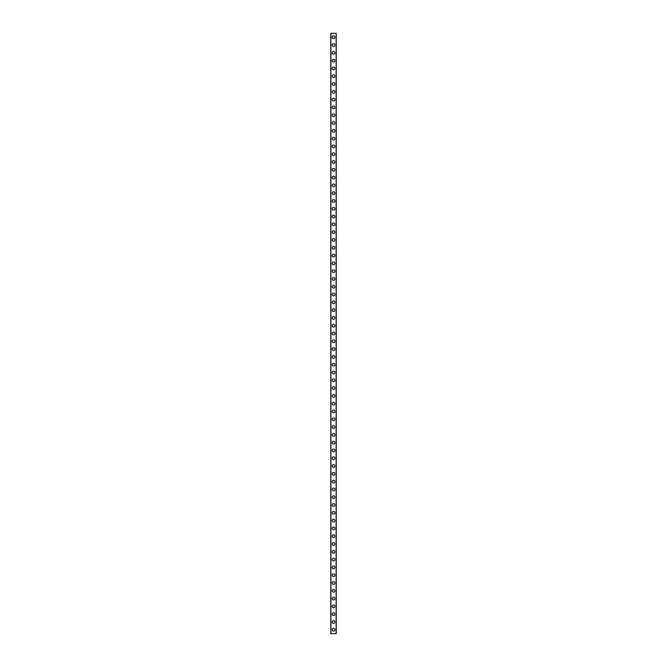 <?xml version="1.0" encoding="UTF-8"?>
<svg xmlns="http://www.w3.org/2000/svg" width="667" height="667" viewBox="0 0 667 667"><rect width="100%" height="100%" fill="white"/><g stroke="black" fill="none" stroke-linecap="round" stroke-linejoin="round"><path stroke-width="1" d="M332.133 629.748A1.367 1.367 0 0 1 333.5 628.389A1.367 1.367 0 0 1 334.867 629.748A1.367 1.367 0 0 1 333.5 631.115A1.367 1.367 0 0 1 332.133 629.748M332.133 621.952A1.367 1.367 0 0 1 333.5 620.593A1.367 1.367 0 0 1 334.867 621.952A1.367 1.367 0 0 1 333.5 623.32A1.367 1.367 0 0 1 332.133 621.952M332.133 614.157A1.367 1.367 0 0 1 333.5 612.798A1.367 1.367 0 0 1 334.867 614.157A1.367 1.367 0 0 1 333.5 615.524A1.367 1.367 0 0 1 332.133 614.157M332.133 606.361A1.367 1.367 0 0 1 333.5 605.002A1.367 1.367 0 0 1 334.867 606.361A1.367 1.367 0 0 1 333.5 607.729A1.367 1.367 0 0 1 332.133 606.361M332.133 598.566A1.367 1.367 0 0 1 333.5 597.207A1.367 1.367 0 0 1 334.867 598.566A1.367 1.367 0 0 1 333.5 599.933A1.367 1.367 0 0 1 332.133 598.566M332.133 590.77A1.367 1.367 0 0 1 333.5 589.411A1.367 1.367 0 0 1 334.867 590.77A1.367 1.367 0 0 1 333.5 592.138A1.367 1.367 0 0 1 332.133 590.77M332.133 582.975A1.367 1.367 0 0 1 333.5 581.607A1.367 1.367 0 0 1 334.867 582.975A1.367 1.367 0 0 1 333.5 584.342A1.367 1.367 0 0 1 332.133 582.975M332.133 575.179A1.367 1.367 0 0 1 333.5 573.812A1.367 1.367 0 0 1 334.867 575.179A1.367 1.367 0 0 1 333.5 576.546A1.367 1.367 0 0 1 332.133 575.179M332.133 567.384A1.367 1.367 0 0 1 333.5 566.016A1.367 1.367 0 0 1 334.867 567.384A1.367 1.367 0 0 1 333.5 568.751A1.367 1.367 0 0 1 332.133 567.384M332.133 559.588A1.367 1.367 0 0 1 333.5 558.221A1.367 1.367 0 0 1 334.867 559.588A1.367 1.367 0 0 1 333.5 560.955A1.367 1.367 0 0 1 332.133 559.588M332.133 551.792A1.367 1.367 0 0 1 333.5 550.425A1.367 1.367 0 0 1 334.867 551.792A1.367 1.367 0 0 1 333.5 553.151A1.367 1.367 0 0 1 332.133 551.792M332.133 543.997A1.367 1.367 0 0 1 333.5 542.63A1.367 1.367 0 0 1 334.867 543.997A1.367 1.367 0 0 1 333.5 545.356A1.367 1.367 0 0 1 332.133 543.997M332.133 536.201A1.367 1.367 0 0 1 333.5 534.834A1.367 1.367 0 0 1 334.867 536.201A1.367 1.367 0 0 1 333.5 537.56A1.367 1.367 0 0 1 332.133 536.201M332.133 528.406A1.367 1.367 0 0 1 333.5 527.038A1.367 1.367 0 0 1 334.867 528.406A1.367 1.367 0 0 1 333.5 529.765A1.367 1.367 0 0 1 332.133 528.406M332.133 520.61A1.367 1.367 0 0 1 333.5 519.243A1.367 1.367 0 0 1 334.867 520.61A1.367 1.367 0 0 1 333.5 521.969A1.367 1.367 0 0 1 332.133 520.61M332.133 512.806A1.367 1.367 0 0 1 333.5 511.447A1.367 1.367 0 0 1 334.867 512.806A1.367 1.367 0 0 1 333.5 514.174A1.367 1.367 0 0 1 332.133 512.806M332.133 505.011A1.367 1.367 0 0 1 333.5 503.652A1.367 1.367 0 0 1 334.867 505.011A1.367 1.367 0 0 1 333.5 506.378A1.367 1.367 0 0 1 332.133 505.011M332.133 497.215A1.367 1.367 0 0 1 333.5 495.856A1.367 1.367 0 0 1 334.867 497.215A1.367 1.367 0 0 1 333.5 498.582A1.367 1.367 0 0 1 332.133 497.215M332.133 489.42A1.367 1.367 0 0 1 333.5 488.061A1.367 1.367 0 0 1 334.867 489.42A1.367 1.367 0 0 1 333.5 490.787A1.367 1.367 0 0 1 332.133 489.42M332.133 481.624A1.367 1.367 0 0 1 333.5 480.265A1.367 1.367 0 0 1 334.867 481.624A1.367 1.367 0 0 1 333.5 482.991A1.367 1.367 0 0 1 332.133 481.624M332.133 473.828A1.367 1.367 0 0 1 333.5 472.469A1.367 1.367 0 0 1 334.867 473.828A1.367 1.367 0 0 1 333.5 475.196A1.367 1.367 0 0 1 332.133 473.828M332.133 466.033A1.367 1.367 0 0 1 333.5 464.666A1.367 1.367 0 0 1 334.867 466.033A1.367 1.367 0 0 1 333.5 467.4A1.367 1.367 0 0 1 332.133 466.033M332.133 458.237A1.367 1.367 0 0 1 333.5 456.87A1.367 1.367 0 0 1 334.867 458.237A1.367 1.367 0 0 1 333.5 459.605A1.367 1.367 0 0 1 332.133 458.237M332.133 450.442A1.367 1.367 0 0 1 333.5 449.074A1.367 1.367 0 0 1 334.867 450.442A1.367 1.367 0 0 1 333.5 451.809A1.367 1.367 0 0 1 332.133 450.442M332.133 442.646A1.367 1.367 0 0 1 333.5 441.279A1.367 1.367 0 0 1 334.867 442.646A1.367 1.367 0 0 1 333.5 444.014A1.367 1.367 0 0 1 332.133 442.646M332.133 434.851A1.367 1.367 0 0 1 333.5 433.483A1.367 1.367 0 0 1 334.867 434.851A1.367 1.367 0 0 1 333.5 436.21A1.367 1.367 0 0 1 332.133 434.851M332.133 427.055A1.367 1.367 0 0 1 333.5 425.688A1.367 1.367 0 0 1 334.867 427.055A1.367 1.367 0 0 1 333.5 428.414A1.367 1.367 0 0 1 332.133 427.055M332.133 419.26A1.367 1.367 0 0 1 333.5 417.892A1.367 1.367 0 0 1 334.867 419.26A1.367 1.367 0 0 1 333.5 420.619A1.367 1.367 0 0 1 332.133 419.26M332.133 411.464A1.367 1.367 0 0 1 333.5 410.097A1.367 1.367 0 0 1 334.867 411.464A1.367 1.367 0 0 1 333.5 412.823A1.367 1.367 0 0 1 332.133 411.464M332.133 403.668A1.367 1.367 0 0 1 333.5 402.301A1.367 1.367 0 0 1 334.867 403.668A1.367 1.367 0 0 1 333.5 405.027A1.367 1.367 0 0 1 332.133 403.668M332.133 395.873A1.367 1.367 0 0 1 333.5 394.505A1.367 1.367 0 0 1 334.867 395.873A1.367 1.367 0 0 1 333.5 397.232A1.367 1.367 0 0 1 332.133 395.873M332.133 388.069A1.367 1.367 0 0 1 333.5 386.71A1.367 1.367 0 0 1 334.867 388.069A1.367 1.367 0 0 1 333.5 389.436A1.367 1.367 0 0 1 332.133 388.069M332.133 380.273A1.367 1.367 0 0 1 333.5 378.914A1.367 1.367 0 0 1 334.867 380.273A1.367 1.367 0 0 1 333.5 381.641A1.367 1.367 0 0 1 332.133 380.273M332.133 372.478A1.367 1.367 0 0 1 333.5 371.119A1.367 1.367 0 0 1 334.867 372.478A1.367 1.367 0 0 1 333.5 373.845A1.367 1.367 0 0 1 332.133 372.478M332.133 364.682A1.367 1.367 0 0 1 333.5 363.323A1.367 1.367 0 0 1 334.867 364.682A1.367 1.367 0 0 1 333.5 366.05A1.367 1.367 0 0 1 332.133 364.682M332.133 356.887A1.367 1.367 0 0 1 333.5 355.528A1.367 1.367 0 0 1 334.867 356.887A1.367 1.367 0 0 1 333.5 358.254A1.367 1.367 0 0 1 332.133 356.887M332.133 349.091A1.367 1.367 0 0 1 333.5 347.724A1.367 1.367 0 0 1 334.867 349.091A1.367 1.367 0 0 1 333.5 350.458A1.367 1.367 0 0 1 332.133 349.091M332.133 341.296A1.367 1.367 0 0 1 333.5 339.928A1.367 1.367 0 0 1 334.867 341.296A1.367 1.367 0 0 1 333.5 342.663A1.367 1.367 0 0 1 332.133 341.296M332.133 333.5A1.367 1.367 0 0 1 333.5 332.133A1.367 1.367 0 0 1 334.867 333.5A1.367 1.367 0 0 1 333.5 334.867A1.367 1.367 0 0 1 332.133 333.5M332.133 325.704A1.367 1.367 0 0 1 333.5 324.337A1.367 1.367 0 0 1 334.867 325.704A1.367 1.367 0 0 1 333.5 327.072A1.367 1.367 0 0 1 332.133 325.704M332.133 317.909A1.367 1.367 0 0 1 333.5 316.542A1.367 1.367 0 0 1 334.867 317.909A1.367 1.367 0 0 1 333.5 319.276A1.367 1.367 0 0 1 332.133 317.909M332.133 310.113A1.367 1.367 0 0 1 333.5 308.746A1.367 1.367 0 0 1 334.867 310.113A1.367 1.367 0 0 1 333.5 311.472A1.367 1.367 0 0 1 332.133 310.113M332.133 302.318A1.367 1.367 0 0 1 333.5 300.95A1.367 1.367 0 0 1 334.867 302.318A1.367 1.367 0 0 1 333.5 303.677A1.367 1.367 0 0 1 332.133 302.318M332.133 294.522A1.367 1.367 0 0 1 333.5 293.155A1.367 1.367 0 0 1 334.867 294.522A1.367 1.367 0 0 1 333.5 295.881A1.367 1.367 0 0 1 332.133 294.522M332.133 286.727A1.367 1.367 0 0 1 333.5 285.359A1.367 1.367 0 0 1 334.867 286.727A1.367 1.367 0 0 1 333.5 288.086A1.367 1.367 0 0 1 332.133 286.727M332.133 278.931A1.367 1.367 0 0 1 333.5 277.564A1.367 1.367 0 0 1 334.867 278.931A1.367 1.367 0 0 1 333.5 280.29A1.367 1.367 0 0 1 332.133 278.931M332.133 271.127A1.367 1.367 0 0 1 333.5 269.768A1.367 1.367 0 0 1 334.867 271.127A1.367 1.367 0 0 1 333.5 272.495A1.367 1.367 0 0 1 332.133 271.127M332.133 263.332A1.367 1.367 0 0 1 333.5 261.973A1.367 1.367 0 0 1 334.867 263.332A1.367 1.367 0 0 1 333.5 264.699A1.367 1.367 0 0 1 332.133 263.332M332.133 255.536A1.367 1.367 0 0 1 333.5 254.177A1.367 1.367 0 0 1 334.867 255.536A1.367 1.367 0 0 1 333.5 256.903A1.367 1.367 0 0 1 332.133 255.536M332.133 247.74A1.367 1.367 0 0 1 333.5 246.381A1.367 1.367 0 0 1 334.867 247.74A1.367 1.367 0 0 1 333.5 249.108A1.367 1.367 0 0 1 332.133 247.74M332.133 239.945A1.367 1.367 0 0 1 333.5 238.586A1.367 1.367 0 0 1 334.867 239.945A1.367 1.367 0 0 1 333.5 241.312A1.367 1.367 0 0 1 332.133 239.945M332.133 232.149A1.367 1.367 0 0 1 333.5 230.79A1.367 1.367 0 0 1 334.867 232.149A1.367 1.367 0 0 1 333.5 233.517A1.367 1.367 0 0 1 332.133 232.149M332.133 224.354A1.367 1.367 0 0 1 333.5 222.986A1.367 1.367 0 0 1 334.867 224.354A1.367 1.367 0 0 1 333.5 225.721A1.367 1.367 0 0 1 332.133 224.354M332.133 216.558A1.367 1.367 0 0 1 333.5 215.191A1.367 1.367 0 0 1 334.867 216.558A1.367 1.367 0 0 1 333.5 217.926A1.367 1.367 0 0 1 332.133 216.558M332.133 208.763A1.367 1.367 0 0 1 333.5 207.395A1.367 1.367 0 0 1 334.867 208.763A1.367 1.367 0 0 1 333.5 210.13A1.367 1.367 0 0 1 332.133 208.763M332.133 200.967A1.367 1.367 0 0 1 333.5 199.6A1.367 1.367 0 0 1 334.867 200.967A1.367 1.367 0 0 1 333.5 202.334A1.367 1.367 0 0 1 332.133 200.967M332.133 193.172A1.367 1.367 0 0 1 333.5 191.804A1.367 1.367 0 0 1 334.867 193.172A1.367 1.367 0 0 1 333.5 194.531A1.367 1.367 0 0 1 332.133 193.172M332.133 185.376A1.367 1.367 0 0 1 333.5 184.009A1.367 1.367 0 0 1 334.867 185.376A1.367 1.367 0 0 1 333.5 186.735A1.367 1.367 0 0 1 332.133 185.376M332.133 177.58A1.367 1.367 0 0 1 333.5 176.213A1.367 1.367 0 0 1 334.867 177.58A1.367 1.367 0 0 1 333.5 178.939A1.367 1.367 0 0 1 332.133 177.58M332.133 169.785A1.367 1.367 0 0 1 333.5 168.417A1.367 1.367 0 0 1 334.867 169.785A1.367 1.367 0 0 1 333.5 171.144A1.367 1.367 0 0 1 332.133 169.785M332.133 161.989A1.367 1.367 0 0 1 333.5 160.622A1.367 1.367 0 0 1 334.867 161.989A1.367 1.367 0 0 1 333.5 163.348A1.367 1.367 0 0 1 332.133 161.989M332.133 154.194A1.367 1.367 0 0 1 333.5 152.826A1.367 1.367 0 0 1 334.867 154.194A1.367 1.367 0 0 1 333.5 155.553A1.367 1.367 0 0 1 332.133 154.194M332.133 146.39A1.367 1.367 0 0 1 333.5 145.031A1.367 1.367 0 0 1 334.867 146.39A1.367 1.367 0 0 1 333.5 147.757A1.367 1.367 0 0 1 332.133 146.39M332.133 138.594A1.367 1.367 0 0 1 333.5 137.235A1.367 1.367 0 0 1 334.867 138.594A1.367 1.367 0 0 1 333.5 139.962A1.367 1.367 0 0 1 332.133 138.594M332.133 130.799A1.367 1.367 0 0 1 333.5 129.44A1.367 1.367 0 0 1 334.867 130.799A1.367 1.367 0 0 1 333.5 132.166A1.367 1.367 0 0 1 332.133 130.799M332.133 123.003A1.367 1.367 0 0 1 333.5 121.644A1.367 1.367 0 0 1 334.867 123.003A1.367 1.367 0 0 1 333.5 124.37A1.367 1.367 0 0 1 332.133 123.003M332.133 115.208A1.367 1.367 0 0 1 333.5 113.849A1.367 1.367 0 0 1 334.867 115.208A1.367 1.367 0 0 1 333.5 116.575A1.367 1.367 0 0 1 332.133 115.208M332.133 107.412A1.367 1.367 0 0 1 333.5 106.045A1.367 1.367 0 0 1 334.867 107.412A1.367 1.367 0 0 1 333.5 108.779A1.367 1.367 0 0 1 332.133 107.412M332.133 99.616A1.367 1.367 0 0 1 333.5 98.249A1.367 1.367 0 0 1 334.867 99.616A1.367 1.367 0 0 1 333.5 100.984A1.367 1.367 0 0 1 332.133 99.616M332.133 91.821A1.367 1.367 0 0 1 333.5 90.454A1.367 1.367 0 0 1 334.867 91.821A1.367 1.367 0 0 1 333.5 93.188A1.367 1.367 0 0 1 332.133 91.821M332.133 84.025A1.367 1.367 0 0 1 333.5 82.658A1.367 1.367 0 0 1 334.867 84.025A1.367 1.367 0 0 1 333.5 85.393A1.367 1.367 0 0 1 332.133 84.025M332.133 76.23A1.367 1.367 0 0 1 333.5 74.862A1.367 1.367 0 0 1 334.867 76.23A1.367 1.367 0 0 1 333.5 77.589A1.367 1.367 0 0 1 332.133 76.23M332.133 68.434A1.367 1.367 0 0 1 333.5 67.067A1.367 1.367 0 0 1 334.867 68.434A1.367 1.367 0 0 1 333.5 69.793A1.367 1.367 0 0 1 332.133 68.434M332.133 60.639A1.367 1.367 0 0 1 333.5 59.271A1.367 1.367 0 0 1 334.867 60.639A1.367 1.367 0 0 1 333.5 61.998A1.367 1.367 0 0 1 332.133 60.639M332.133 52.843A1.367 1.367 0 0 1 333.5 51.476A1.367 1.367 0 0 1 334.867 52.843A1.367 1.367 0 0 1 333.5 54.202A1.367 1.367 0 0 1 332.133 52.843M332.133 45.048A1.367 1.367 0 0 1 333.5 43.68A1.367 1.367 0 0 1 334.867 45.048A1.367 1.367 0 0 1 333.5 46.407A1.367 1.367 0 0 1 332.133 45.048M332.133 37.252A1.367 1.367 0 0 1 333.5 35.885A1.367 1.367 0 0 1 334.867 37.252A1.367 1.367 0 0 1 333.5 38.611A1.367 1.367 0 0 1 332.133 37.252M330.79 33.35L336.21 33.35L336.226 633.65L330.79 633.65L330.774 33.35L330.79 633.65M330.865 33.35L330.865 633.65M336.135 33.35L336.135 633.65M336.21 33.35L336.21 633.65"/></g></svg>
